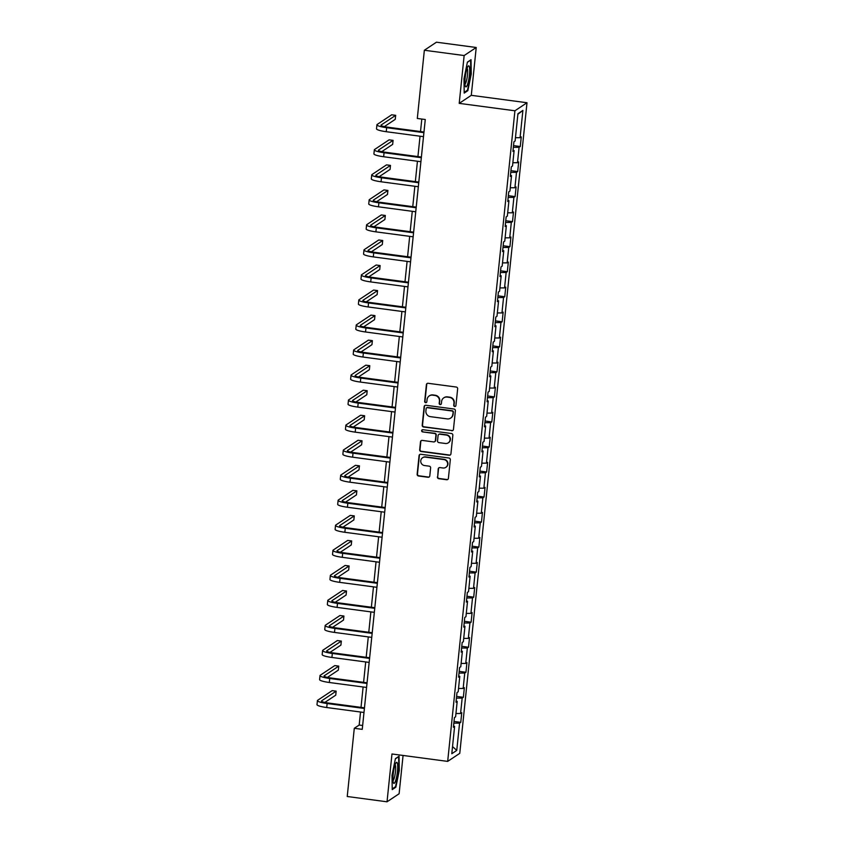 <?xml version="1.0" encoding="UTF-8"?>
<svg xmlns="http://www.w3.org/2000/svg" width="844" height="844" viewBox="0 0 844 844"><rect width="100%" height="100%" fill="white"/><g stroke="black" fill="none" stroke-linecap="round" stroke-linejoin="round"><path stroke-width="1.27" d="M454.716 406.513A1.118 1.087 -123.7 0 0 455.918 405.563L457.648 388.82A1.604 1.561 -123.7 0 0 456.245 387.037L428.13 383.292A1.604 1.561 -123.7 0 0 426.399 384.664L424.669 401.406A1.118 1.087 -123.7 0 0 426.389 402.482A1.118 1.087 -123.7 0 0 426.853 401.691L427.085 399.528A5.127 4.98 -123.7 0 1 432.603 395.15L434.945 395.467A5.127 4.98 -123.7 0 1 439.429 401.174L439.196 403.337A1.118 1.087 -123.7 0 0 440.916 404.413A1.118 1.087 -123.7 0 0 441.391 403.622L441.612 401.459A5.127 4.98 -123.7 0 1 447.13 397.081L449.472 397.397A5.127 4.98 -123.7 0 1 453.956 403.105L453.734 405.268A1.118 1.087 -123.7 0 0 454.716 406.513M443.765 397.851L444.092 397.64A5.127 4.98 -123.7 0 1 447.457 396.87L449.799 397.176A5.127 4.98 -123.7 0 1 454.283 402.883L454.061 405.046A1.118 1.087 -123.7 0 0 455.602 406.228M427.243 383.44A1.604 1.561 -123.7 0 0 426.726 384.442L424.996 401.185A1.118 1.087 -123.7 0 0 426.536 402.356M429.237 395.92L429.564 395.709A5.127 4.98 -123.7 0 1 432.93 394.929L435.272 395.245A5.127 4.98 -123.7 0 1 439.756 400.953L439.524 403.115A1.118 1.087 -123.7 0 0 441.074 404.287M437.382 476.913A1.604 1.561 -123.7 0 0 438.774 478.696L446.666 479.74A1.604 1.561 -123.7 0 0 448.396 478.379L450.316 459.79A1.604 1.561 -123.7 0 0 448.913 458.007L420.797 454.262A1.604 1.561 -123.7 0 0 419.067 455.633L417.147 474.222A1.604 1.561 -123.7 0 0 418.55 476.005L428.077 477.271A1.604 1.561 -123.7 0 0 429.796 475.9L430.619 467.945A1.604 1.561 -123.7 0 0 429.227 466.162L424.5 465.54A4.294 4.167 -123.7 0 1 422.559 457.754A4.294 4.167 -123.7 0 1 425.365 457.11L443.881 459.569A4.294 4.167 -123.7 0 1 445.822 467.354A4.294 4.167 -123.7 0 1 443.016 467.998L439.924 467.587A1.604 1.561 -123.7 0 0 438.205 468.958L437.709 476.691A1.604 1.561 -123.7 0 0 439.102 478.474L446.993 479.529A1.604 1.561 -123.7 0 0 447.879 479.381M391.975 753.977L387.027 801.8L347.232 796.504L354.29 728.298L362.245 729.353L425.271 119.51L417.305 118.455L424.353 50.25L464.147 55.546L459.21 103.369L514.914 110.786L447.679 761.394L391.975 753.977M451.73 430.756A1.604 1.561 -123.7 0 0 453.46 429.385L455.38 410.796A1.604 1.561 -123.7 0 0 453.977 409.013L425.851 405.268A1.604 1.561 -123.7 0 0 424.131 406.639L422.211 425.228A1.604 1.561 -123.7 0 0 423.604 427.011L452.057 430.535A1.604 1.561 -123.7 0 0 452.943 430.398M452.848 435.293L450.928 453.882A1.604 1.561 -123.7 0 1 449.198 455.254L421.082 451.508A1.604 1.561 -123.7 0 1 419.679 449.725L420.502 441.771A1.604 1.561 -123.7 0 1 422.222 440.399L433.626 441.918A1.604 1.561 -123.7 0 0 435.356 440.547L435.905 435.272A1.604 1.561 -123.7 0 0 434.502 433.489L422.622 431.906A1.118 1.087 -123.7 0 1 422.116 429.87A1.118 1.087 -123.7 0 1 422.855 429.702L451.445 433.51A1.604 1.561 -123.7 0 1 452.848 435.293M514.914 110.786L527.004 102.736L459.769 753.344L447.679 761.394M454.019 721.441L460.761 722.337L461.763 712.716L460.571 713.507L462.164 698.104L463.356 697.302L464.348 687.681L463.156 688.472L464.749 673.058L465.941 672.267L466.932 662.645L465.74 663.437L467.333 648.023L468.526 647.232L469.517 637.6L468.325 638.402L469.918 622.988L471.11 622.197L472.112 612.565L470.92 613.366L472.513 597.953L473.706 597.162L474.697 587.529L473.505 588.331L475.098 572.918L476.29 572.126L477.282 562.494L476.09 563.296L477.683 547.883L478.875 547.091L479.867 537.459L478.675 538.25L480.268 522.847L481.46 522.056L482.462 512.424L481.27 513.215L482.863 497.812L484.045 497.021L485.047 487.389L483.855 488.18L485.448 472.777L486.64 471.986L487.632 462.354L486.439 463.145L488.032 447.742L489.225 446.951L490.216 437.319L489.024 438.11L490.617 422.707L491.809 421.916L492.812 412.283L491.619 413.075L493.202 397.672L494.394 396.88L495.396 387.248L494.204 388.04L495.797 372.637L496.989 371.845L497.981 362.213L496.789 363.004L498.382 347.601L499.574 346.81L500.566 337.178L499.374 337.969L500.967 322.566L502.159 321.764L503.151 312.143L501.958 312.934L503.551 297.531L504.744 296.729L505.746 287.108L504.554 287.899L506.147 272.496L507.339 271.694L508.331 262.073L507.138 262.864L508.732 247.461L509.924 246.659L510.915 237.037L509.723 237.829L511.316 222.415L512.508 221.624L513.5 212.002L512.308 212.793L513.901 197.38L515.093 196.589L516.095 186.957L514.903 187.758L516.496 172.345L517.688 171.554L518.68 161.921L517.488 162.723L519.081 147.31L520.273 146.518L521.265 136.886L520.073 137.688L522.89 110.406L517.931 113.708L515.114 140.99L513.922 141.781L512.92 151.414L514.112 150.622L513.047 150.253M460.761 722.337L459.569 723.139L456.752 750.421L451.793 753.724L454.61 726.441L453.418 727.233L454.41 717.6L455.602 716.809L457.195 701.406L456.003 702.197L456.994 692.565L458.186 691.774L459.78 676.371L458.587 677.162L459.59 667.53L460.782 666.739L462.375 651.336L461.183 652.127L462.174 642.495L463.367 641.704L464.96 626.301L463.767 627.092L464.759 617.46L465.951 616.669L467.544 601.266L466.352 602.057L467.344 592.425L468.536 591.633L470.129 576.23L468.937 577.022L469.939 567.39L471.131 566.598L472.724 551.195L471.532 551.987L472.524 542.354L473.716 541.563L475.309 526.15L474.117 526.951L475.109 517.319L476.301 516.528L477.894 501.114L476.702 501.916L477.693 492.284L478.886 491.493L480.479 476.079L479.286 476.881L480.289 467.249L481.481 466.458L483.063 451.044L481.871 451.846L482.873 442.214L484.066 441.423L485.659 426.009L484.467 426.811L485.458 417.179L486.65 416.387L488.243 400.974L487.051 401.765L488.043 392.143L489.235 391.342L490.828 375.939L489.636 376.73L490.628 367.108L491.82 366.307L493.413 350.904L492.221 351.695L493.223 342.073L494.415 341.271L496.008 325.868L494.816 326.66L495.808 317.038L497 316.236L498.593 300.833L497.401 301.624L498.393 292.003L499.585 291.201L501.178 275.798L499.986 276.589L500.977 266.957L502.169 266.166L503.762 250.763L502.57 251.554L503.573 241.922L504.765 241.131L506.358 225.728L505.166 226.519L506.157 216.887L507.349 216.096L508.943 200.693L507.75 201.484L508.742 191.852L509.934 191.06L511.527 175.657L510.335 176.449L511.327 166.817L512.519 166.025L514.112 150.622M455.939 713.518L460.571 713.507M456.425 698.115L462.164 698.104M457.195 701.406L456.119 701.037M458.535 688.482L463.156 688.472M459.009 673.079L464.749 673.058M459.78 676.371L458.714 676.002M461.119 663.447L465.74 663.437M461.605 648.044L467.333 648.023M462.375 651.336L461.299 650.967M463.704 638.412L468.325 638.402M464.189 623.009L469.918 622.988M464.96 626.301L463.883 625.931M466.289 613.377L470.92 613.366M466.774 597.974L472.513 597.953M467.544 601.266L466.468 600.896M468.884 588.342L473.505 588.331M469.359 572.939L475.098 572.918M470.129 576.23L469.064 575.861M471.469 563.307L476.09 563.296M471.954 547.904L477.683 547.883M472.724 551.195L471.648 550.826M474.054 538.272L478.675 538.25M474.539 522.869L480.268 522.847M475.309 526.15L474.233 525.791M476.638 513.236L481.27 513.215M477.124 497.833L482.863 497.812M477.894 501.114L476.818 500.756M479.234 488.201L483.855 488.18M479.708 472.798L485.448 472.777M480.479 476.079L479.413 475.721M481.818 463.166L486.439 463.145M482.293 447.763L488.032 447.742M483.063 451.044L481.998 450.685M484.403 438.131L489.024 438.11M484.889 422.728L490.617 422.707M485.659 426.009L484.583 425.65M486.988 413.085L491.619 413.075M487.473 397.682L493.202 397.672M488.243 400.974L487.167 400.615M489.573 388.05L494.204 388.04M490.058 372.647L495.797 372.637M490.828 375.939L489.752 375.58M492.168 363.015L496.789 363.004M492.643 347.612L498.382 347.601M493.413 350.904L492.347 350.545M494.753 337.98L499.374 337.969M495.238 322.577L500.967 322.566M496.008 325.868L494.932 325.51M497.338 312.945L501.958 312.934M497.823 297.542L503.551 297.531M498.593 300.833L497.517 300.475M499.922 287.909L504.554 287.899M500.408 272.507L506.147 272.496M501.178 275.798L500.102 275.429M502.518 262.874L507.138 262.864M502.992 247.471L508.732 247.461M503.762 250.763L502.697 250.394M505.102 237.839L509.723 237.829M505.588 222.436L511.316 222.415M506.358 225.728L505.282 225.359M507.687 212.804L512.308 212.793M508.172 197.401L513.901 197.38M508.943 200.693L507.866 200.323M510.272 187.769L514.903 187.758M510.757 172.366L516.496 172.345M511.527 175.657L510.451 175.288M512.867 162.734L517.488 162.723M513.342 147.331L519.081 147.31M515.452 137.699L520.073 137.688M517.868 114.288L522.89 110.406M459.21 103.369L471.29 95.319L476.227 47.496L464.147 55.546M476.227 47.496L436.443 42.2L424.353 50.25M387.027 801.8L399.117 793.75L403.073 755.454M471.29 95.319L527.004 102.736M360.525 712.03L359.185 725.038L354.29 728.298M421.81 119.057L420.512 131.548M420.038 136.2L417.928 156.583M417.442 161.236L415.343 181.618M414.858 186.271L412.758 206.653M412.273 211.306L410.163 231.689M409.688 236.341L407.578 256.724M407.103 261.387L404.993 281.759M404.508 286.422L402.409 306.794M401.923 311.457L399.813 331.829M399.339 336.492L397.229 356.864M396.754 361.527L394.644 381.91M394.159 386.563L392.059 406.945M391.574 411.598L389.474 431.98M388.989 436.633L386.879 457.015M386.404 461.668L384.294 482.051M383.809 486.703L381.71 507.086M381.224 511.738L379.125 532.121M378.639 536.773L376.529 557.156M376.055 561.809L373.945 582.191M373.47 586.844L371.36 607.226M370.875 611.879L368.775 632.261M368.29 636.914L366.18 657.297M365.705 661.949L363.595 682.332M363.12 686.984L361.01 707.367M452.532 746.56L456.752 750.421M453.84 723.15L459.569 723.139M454.61 726.441L453.534 726.072M362.646 725.492L359.185 725.038M513.521 145.622L520.273 146.518M510.936 170.657L517.688 171.554M508.352 195.692L515.093 196.589M505.756 220.727L512.508 221.624M503.172 245.762L509.924 246.659M500.587 270.797L507.339 271.694M498.002 295.833L504.744 296.729M495.407 320.868L502.159 321.764M492.822 345.903L499.574 346.81M490.237 370.938L496.989 371.845M487.653 395.973L494.394 396.88M485.057 421.019L491.809 421.916M482.473 446.054L489.225 446.951M479.888 471.089L486.64 471.986M477.303 496.124L484.045 497.021M474.718 521.159L481.46 522.056M472.123 546.195L478.875 547.091M469.538 571.23L476.29 572.126M466.954 596.265L473.706 597.162M464.369 621.3L471.11 622.197M461.773 646.335L468.526 647.232M459.189 671.37L465.941 672.267M456.604 696.405L463.356 697.302M463.978 78.819L464.2 93.093L467.84 90.667L471.258 73.966L471.036 59.692L467.397 62.118L463.978 78.819M395.857 787.178L399.286 770.477L399.064 756.203L395.425 758.629L392.006 775.319L392.228 789.604L395.857 787.178L394.981 787.062M466.964 90.551L467.84 90.667M424.975 405.415A1.604 1.561 -123.7 0 0 424.458 406.418L422.538 425.007A1.604 1.561 -123.7 0 0 423.931 426.79L452.057 430.535M453.006 412.241A1.118 1.087 -123.7 0 0 452.036 410.996L427.349 407.705A1.118 1.087 -123.7 0 0 426.136 408.665L425.903 410.944A5.127 4.98 -123.7 0 0 430.377 416.651L447.257 418.898A5.127 4.98 -123.7 0 0 452.774 414.52L453.333 412.02A1.118 1.087 -123.7 0 0 452.363 410.775L452.036 410.996M426.61 407.874L426.937 407.652A1.118 1.087 -123.7 0 1 427.676 407.483L452.363 410.775M450.622 418.128L450.949 417.907A5.127 4.98 -123.7 0 0 453.101 414.309L452.774 414.52M453.333 412.02L453.101 414.309M421.346 440.547A1.604 1.561 -123.7 0 0 420.829 441.549L420.006 449.504A1.604 1.561 -123.7 0 0 421.399 451.287L449.525 455.032A1.604 1.561 -123.7 0 0 450.411 454.884M434.681 441.676L435.008 441.465A1.604 1.561 -123.7 0 0 435.683 440.336L436.232 435.061A1.604 1.561 -123.7 0 0 434.829 433.278L422.622 431.906M422.295 429.775A1.118 1.087 -123.7 0 0 422.949 431.695M445.463 443.49A4.294 4.167 -123.7 0 0 449.968 438.342A4.294 4.167 -123.7 0 0 446.339 435.061L439.808 434.196A1.604 1.561 -123.7 0 0 438.089 435.567L437.54 440.842A1.604 1.561 -123.7 0 0 438.943 442.625L445.463 443.49M448.28 442.847L448.607 442.636A4.294 4.167 -123.7 0 0 446.666 434.85L446.339 435.061M438.764 434.438L439.091 434.217A1.604 1.561 -123.7 0 1 440.135 433.985L446.666 434.85M439.049 467.734A1.604 1.561 -123.7 0 0 438.532 468.736L437.709 476.691M445.822 467.354L446.149 467.133A4.294 4.167 -123.7 0 0 444.208 459.358L443.881 459.569M422.559 457.754L422.886 457.532A4.294 4.167 -123.7 0 1 425.692 456.889L444.208 459.358M419.911 454.41A1.604 1.561 -123.7 0 0 419.394 455.412L417.474 474.001A1.604 1.561 -123.7 0 0 418.877 475.784L428.404 477.05A1.604 1.561 -123.7 0 0 429.279 476.913M384.337 126.621L395.245 119.352L395.667 115.333L391.679 114.805L377.162 124.469A12.249 1.91 5.9 0 0 376.92 124.806A12.249 1.91 5.9 0 0 386.657 127.697L423.91 132.656M376.92 124.806L376.508 128.815A12.249 1.91 5.9 0 0 386.246 131.706L423.498 136.665M423.973 132.012L387.47 127.149A8.166 1.277 -174.1 0 1 380.982 125.228A8.166 1.277 -174.1 0 1 381.15 125.007L395.667 115.333M465.308 86.088A10.613 1.941 97.6 0 0 465.35 86.236A10.613 1.941 97.6 0 0 468.642 80.169A10.613 1.941 97.6 0 0 469.296 66.613A10.613 1.941 97.6 0 0 468.009 66.307A10.613 1.941 97.6 0 0 465.403 75.907A10.613 1.941 97.6 0 0 465.308 86.088M464.981 84.094A8.039 1.466 97.6 0 0 467.175 77.31A8.039 1.466 97.6 0 0 467.365 68.786A8.039 1.466 97.6 0 0 467.08 68.28M467.354 62.34L470.614 60.177L470.825 74.008L467.513 90.181L464.189 92.397M397.45 771.448A10.613 1.941 97.6 0 0 396.026 762.818A10.613 1.941 97.6 0 0 393.198 774.275A10.613 1.941 97.6 0 0 393.378 782.736A10.613 1.941 97.6 0 0 397.45 771.448M392.998 780.594A8.039 1.466 97.6 0 0 395.477 771.595A8.039 1.466 97.6 0 0 395.108 764.78M395.382 758.851L398.642 756.678L398.853 770.509L395.541 786.692L392.207 788.908M381.752 151.656L392.66 144.387L393.072 140.368L389.095 139.84L374.578 149.515A12.249 1.91 5.9 0 0 374.335 149.842A12.249 1.91 5.9 0 0 384.073 152.732L421.325 157.691M374.335 149.842L373.913 153.851A12.249 1.91 5.9 0 0 383.651 156.741L420.903 161.7M421.388 157.047L384.885 152.184A8.166 1.277 -174.1 0 1 378.397 150.264A8.166 1.277 -174.1 0 1 378.555 150.042L393.072 140.368M379.156 176.691L390.076 169.422L390.487 165.403L386.51 164.875L371.993 174.55A12.249 1.91 5.9 0 0 371.75 174.877A12.249 1.91 5.9 0 0 381.477 177.767L418.729 182.726M371.75 174.877L371.328 178.886A12.249 1.91 5.9 0 0 381.066 181.776L418.318 186.735M418.803 182.082L382.3 177.219A8.166 1.277 -174.1 0 1 375.812 175.299A8.166 1.277 -174.1 0 1 375.97 175.077L390.487 165.403M376.572 201.727L387.491 194.458L387.902 190.449L383.925 189.911L369.408 199.585A12.249 1.91 5.9 0 0 369.155 199.912A12.249 1.91 5.9 0 0 378.893 202.803L416.145 207.761M369.155 199.912L368.744 203.921A12.249 1.91 5.9 0 0 378.481 206.812L415.733 211.77M416.208 207.118L379.716 202.254A8.166 1.277 -174.1 0 1 373.217 200.334A8.166 1.277 -174.1 0 1 373.386 200.112L387.902 190.449M373.987 226.762L384.896 219.493L385.318 215.484L381.33 214.946L366.823 224.62A12.249 1.91 5.9 0 0 366.57 224.947A12.249 1.91 5.9 0 0 376.308 227.838L413.56 232.796M366.57 224.947L366.159 228.956A12.249 1.91 5.9 0 0 375.897 231.847L413.149 236.805M413.623 232.153L377.12 227.289A8.166 1.277 -174.1 0 1 370.632 225.369A8.166 1.277 -174.1 0 1 370.801 225.148L385.318 215.484M371.402 251.797L382.311 244.528L382.722 240.519L378.745 239.981L364.228 249.655A12.249 1.91 5.9 0 0 363.986 249.982A12.249 1.91 5.9 0 0 373.723 252.873L410.975 257.831M363.986 249.982L363.574 253.991A12.249 1.91 5.9 0 0 373.301 256.882L410.553 261.84M411.039 257.188L374.536 252.324A8.166 1.277 -174.1 0 1 368.047 250.404A8.166 1.277 -174.1 0 1 368.206 250.183L382.722 240.519M368.807 276.832L379.726 269.563L380.138 265.554L376.16 265.016L361.643 274.69A12.249 1.91 5.9 0 0 361.401 275.017A12.249 1.91 5.9 0 0 371.128 277.908L408.38 282.867M361.401 275.017L360.979 279.026A12.249 1.91 5.9 0 0 370.716 281.917L407.968 286.876M408.454 282.223L371.951 277.359A8.166 1.277 -174.1 0 1 365.463 275.439A8.166 1.277 -174.1 0 1 365.621 275.218L380.138 265.554M366.222 301.867L377.141 294.598L377.553 290.589L373.575 290.062L359.059 299.726A12.249 1.91 5.9 0 0 358.805 300.053A12.249 1.91 5.9 0 0 368.543 302.943L405.795 307.902M358.805 300.053L358.394 304.062A12.249 1.91 5.9 0 0 368.132 306.952L405.384 311.911M405.869 307.258L369.366 302.405A8.166 1.277 -174.1 0 1 362.867 300.475A8.166 1.277 -174.1 0 1 363.036 300.253L377.553 290.589M363.637 326.902L374.546 319.633L374.968 315.624L370.991 315.097L356.474 324.761A12.249 1.91 5.9 0 0 356.221 325.088A12.249 1.91 5.9 0 0 365.958 327.978L403.21 332.937M356.221 325.088L355.809 329.097A12.249 1.91 5.9 0 0 365.547 331.987L402.799 336.946M403.274 332.293L366.771 327.44A8.166 1.277 -174.1 0 1 360.282 325.51A8.166 1.277 -174.1 0 1 360.451 325.288L374.968 315.624M361.053 351.937L371.961 344.668L372.383 340.659L368.395 340.132L353.879 349.796A12.249 1.91 5.9 0 0 353.636 350.123A12.249 1.91 5.9 0 0 363.374 353.014L400.626 357.972M353.636 350.123L353.225 354.142A12.249 1.91 5.9 0 0 362.952 357.023L400.204 361.981M400.689 357.328L364.186 352.476A8.166 1.277 -174.1 0 1 357.698 350.545A8.166 1.277 -174.1 0 1 357.867 350.323L372.383 340.659M358.468 376.973L369.377 369.704L369.788 365.695L365.811 365.167L351.294 374.831A12.249 1.91 5.9 0 0 351.051 375.158A12.249 1.91 5.9 0 0 360.789 378.049L398.041 383.007M351.051 375.158L350.629 379.178A12.249 1.91 5.9 0 0 360.367 382.068L397.619 387.016M398.104 382.364L361.601 377.511A8.166 1.277 -174.1 0 1 355.113 375.58A8.166 1.277 -174.1 0 1 355.271 375.358L369.788 365.695M355.873 402.008L366.792 394.739L367.203 390.73L363.226 390.202L348.709 399.866A12.249 1.91 5.9 0 0 348.456 400.193A12.249 1.91 5.9 0 0 358.194 403.084L395.446 408.042M348.456 400.193L348.044 404.213A12.249 1.91 5.9 0 0 357.782 407.103L395.034 412.062M395.519 407.399L359.017 402.546A8.166 1.277 -174.1 0 1 352.518 400.615A8.166 1.277 -174.1 0 1 352.686 400.394L367.203 390.73M353.288 427.043L364.207 419.774L364.619 415.765L360.641 415.237L346.124 424.901A12.249 1.91 5.9 0 0 345.871 425.228A12.249 1.91 5.9 0 0 355.609 428.119L392.861 433.077M345.871 425.228L345.46 429.248A12.249 1.91 5.9 0 0 355.197 432.139L392.449 437.097M392.924 432.434L356.421 427.581A8.166 1.277 -174.1 0 1 349.933 425.65A8.166 1.277 -174.1 0 1 350.102 425.429L364.619 415.765M350.703 452.078L361.612 444.809L362.034 440.8L358.046 440.273L343.529 449.936A12.249 1.91 5.9 0 0 343.286 450.263A12.249 1.91 5.9 0 0 353.024 453.154L390.276 458.113M343.286 450.263L342.875 454.283A12.249 1.91 5.9 0 0 352.613 457.174L389.865 462.132M390.339 457.469L353.836 452.616A8.166 1.277 -174.1 0 1 347.348 450.685A8.166 1.277 -174.1 0 1 347.517 450.464L362.034 440.8M348.118 477.113L359.027 469.844L359.438 465.835L355.461 465.308L340.944 474.972A12.249 1.91 5.9 0 0 340.702 475.299A12.249 1.91 5.9 0 0 350.439 478.189L387.691 483.148M340.702 475.299L340.28 479.318A12.249 1.91 5.9 0 0 350.017 482.209L387.269 487.167M387.755 482.504L351.252 477.651A8.166 1.277 -174.1 0 1 344.763 475.721A8.166 1.277 -174.1 0 1 344.922 475.499L359.438 465.835M345.523 502.148L356.442 494.879L356.854 490.87L352.876 490.343L338.36 500.007A12.249 1.91 5.9 0 0 338.117 500.344A12.249 1.91 5.9 0 0 347.844 503.224L385.096 508.183M338.117 500.344L337.695 504.353A12.249 1.91 5.9 0 0 347.433 507.244L384.685 512.202M385.17 507.539L348.667 502.686A8.166 1.277 -174.1 0 1 342.179 500.756A8.166 1.277 -174.1 0 1 342.337 500.534L356.854 490.87M342.938 527.183L353.858 519.925L354.269 515.906L350.292 515.378L335.775 525.042A12.249 1.91 5.9 0 0 335.522 525.379A12.249 1.91 5.9 0 0 345.259 528.27L382.511 533.218M335.522 525.379L335.11 529.388A12.249 1.91 5.9 0 0 344.848 532.279L382.1 537.238M382.575 532.575L346.082 527.722A8.166 1.277 -174.1 0 1 339.583 525.791A8.166 1.277 -174.1 0 1 339.752 525.58L354.269 515.906M340.354 552.219L351.262 544.96L351.684 540.941L347.696 540.413L333.19 550.077A12.249 1.91 5.9 0 0 332.937 550.415A12.249 1.91 5.9 0 0 342.675 553.305L379.927 558.264M332.937 550.415L332.525 554.424A12.249 1.91 5.9 0 0 342.263 557.314L379.515 562.273M379.99 557.62L343.487 552.757A8.166 1.277 -174.1 0 1 336.999 550.826A8.166 1.277 -174.1 0 1 337.167 550.615L351.684 540.941M337.769 577.264L348.677 569.995L349.089 565.976L345.112 565.448L330.595 575.112A12.249 1.91 5.9 0 0 330.352 575.45A12.249 1.91 5.9 0 0 340.09 578.34L377.342 583.299M330.352 575.45L329.941 579.459A12.249 1.91 5.9 0 0 339.668 582.349L376.92 587.308M377.405 582.655L340.902 577.792A8.166 1.277 -174.1 0 1 334.414 575.861A8.166 1.277 -174.1 0 1 334.572 575.65L349.089 565.976M335.173 602.299L346.093 595.031L346.504 591.011L342.527 590.484L328.01 600.158A12.249 1.91 5.9 0 0 327.767 600.485A12.249 1.91 5.9 0 0 337.494 603.376L374.747 608.334M327.767 600.485L327.345 604.494A12.249 1.91 5.9 0 0 337.083 607.385L374.335 612.343M374.82 607.691L338.317 602.827A8.166 1.277 -174.1 0 1 331.829 600.907A8.166 1.277 -174.1 0 1 331.987 600.685L346.504 591.011M332.589 627.335L343.508 620.066L343.919 616.046L339.942 615.519L325.425 625.193A12.249 1.91 5.9 0 0 325.172 625.52A12.249 1.91 5.9 0 0 334.91 628.411L372.162 633.369M325.172 625.52L324.761 629.529A12.249 1.91 5.9 0 0 334.498 632.42L371.75 637.378M372.236 632.726L335.733 627.862A8.166 1.277 -174.1 0 1 329.234 625.942A8.166 1.277 -174.1 0 1 329.403 625.721L343.919 616.046M330.004 652.37L340.913 645.101L341.335 641.081L337.357 640.554L322.841 650.228A12.249 1.91 5.9 0 0 322.587 650.555A12.249 1.91 5.9 0 0 332.325 653.446L369.577 658.404M322.587 650.555L322.176 654.564A12.249 1.91 5.9 0 0 331.914 657.455L369.166 662.413M369.64 657.761L333.137 652.897A8.166 1.277 -174.1 0 1 326.649 650.977A8.166 1.277 -174.1 0 1 326.818 650.756L341.335 641.081M327.419 677.405L338.328 670.136L338.75 666.127L334.762 665.589L320.245 675.263A12.249 1.91 5.9 0 0 320.003 675.59A12.249 1.91 5.9 0 0 329.74 678.481L366.992 683.44M320.003 675.59L319.591 679.599A12.249 1.91 5.9 0 0 329.318 682.49L366.57 687.449M367.056 682.796L330.553 677.932A8.166 1.277 -174.1 0 1 324.064 676.012A8.166 1.277 -174.1 0 1 324.233 675.791L338.75 666.127M324.834 702.44L335.743 695.171L336.155 691.162L332.177 690.624L317.661 700.298A12.249 1.91 5.9 0 0 317.418 700.625A12.249 1.91 5.9 0 0 327.156 703.516L364.408 708.475M317.418 700.625L316.996 704.634A12.249 1.91 5.9 0 0 326.733 707.525L363.986 712.484M364.471 707.831L327.968 702.968A8.166 1.277 -174.1 0 1 321.48 701.048A8.166 1.277 -174.1 0 1 321.638 700.826L336.155 691.162M386.657 127.697L386.246 131.706M384.073 152.732L383.651 156.741M381.477 177.767L381.066 181.776M378.893 202.803L378.481 206.812M376.308 227.838L375.897 231.847M373.723 252.873L373.301 256.882M371.128 277.908L370.716 281.917M368.543 302.943L368.132 306.952M365.958 327.978L365.547 331.987M363.374 353.014L362.952 357.023M360.789 378.049L360.367 382.068M358.194 403.084L357.782 407.103M355.609 428.119L355.197 432.139M353.024 453.154L352.613 457.174M350.439 478.189L350.017 482.209M347.844 503.224L347.433 507.244M345.259 528.27L344.848 532.279M342.675 553.305L342.263 557.314M340.09 578.34L339.668 582.349M337.494 603.376L337.083 607.385M334.91 628.411L334.498 632.42M332.325 653.446L331.914 657.455M329.74 678.481L329.318 682.49M327.156 703.516L326.733 707.525"/></g></svg>
